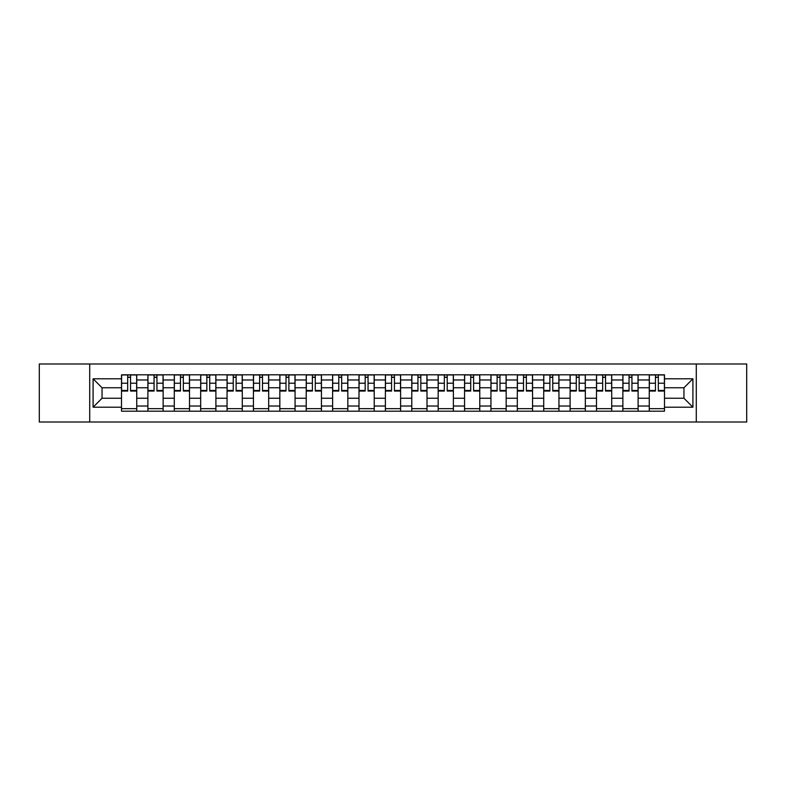 <?xml version="1.0" encoding="UTF-8"?>
<svg xmlns="http://www.w3.org/2000/svg" width="786" height="786" viewBox="0 0 786 786"><rect width="100%" height="100%" fill="white"/><g stroke="black" fill="none" stroke-linecap="round" stroke-linejoin="round"><path stroke-width="1.18" d="M696.288 422.013L746.7 422.013L746.7 363.987L39.3 363.987L39.3 422.013L696.288 422.013L696.288 363.987M147.896 411.186L147.896 379.972L136.735 379.972L136.735 411.186M136.735 379.972L136.735 374.814M147.896 379.972L147.896 374.814M163.124 374.814L163.124 411.186M174.286 411.186L174.286 374.814M189.505 374.814L189.505 411.186M200.676 411.186L200.676 374.814M215.895 374.814L215.895 411.186M227.056 411.186L227.056 374.814M242.285 374.814L242.285 411.186M253.446 411.186L253.446 374.814M268.674 374.814L268.674 411.186M279.836 411.186L279.836 374.814M295.064 374.814L295.064 411.186M306.226 411.186L306.226 374.814M321.445 374.814L321.445 411.186M332.616 411.186L332.616 374.814M347.834 374.814L347.834 411.186M358.996 411.186L358.996 374.814M374.224 374.814L374.224 411.186M385.386 411.186L385.386 374.814M400.614 374.814L400.614 411.186M411.776 411.186L411.776 374.814M427.004 374.814L427.004 411.186M438.166 411.186L438.166 374.814M453.384 374.814L453.384 411.186M464.555 411.186L464.555 374.814M479.774 374.814L479.774 411.186M490.936 411.186L490.936 374.814M506.164 374.814L506.164 411.186M517.326 411.186L517.326 374.814M532.554 374.814L532.554 411.186M543.716 411.186L543.716 374.814M558.944 374.814L558.944 411.186M570.105 411.186L570.105 374.814M585.324 374.814L585.324 411.186M596.495 411.186L596.495 374.814M611.714 374.814L611.714 411.186M622.876 411.186L622.876 374.814M638.104 374.814L638.104 411.186M649.265 411.186L649.265 374.814M649.265 398.247L638.104 398.247M622.876 398.247L611.714 398.247M596.495 398.247L585.324 398.247M570.105 398.247L558.944 398.247M543.716 398.247L532.554 398.247M517.326 398.247L506.164 398.247M490.936 398.247L479.774 398.247M464.555 398.247L453.384 398.247M438.166 398.247L427.004 398.247M411.776 398.247L400.614 398.247M385.386 398.247L374.224 398.247M358.996 398.247L347.834 398.247M332.616 398.247L321.445 398.247M306.226 398.247L295.064 398.247M279.836 398.247L268.674 398.247M253.446 398.247L242.285 398.247M227.056 398.247L215.895 398.247M200.676 398.247L189.505 398.247M174.286 398.247L163.124 398.247M147.896 398.247L136.735 398.247M649.265 387.753L638.104 387.753M622.876 387.753L611.714 387.753M596.495 387.753L585.324 387.753M570.105 387.753L558.944 387.753M543.716 387.753L532.554 387.753M517.326 387.753L506.164 387.753M490.936 387.753L479.774 387.753M464.555 387.753L453.384 387.753M438.166 387.753L427.004 387.753M411.776 387.753L400.614 387.753M385.386 387.753L374.224 387.753M358.996 387.753L347.834 387.753M332.616 387.753L321.445 387.753M306.226 387.753L295.064 387.753M279.836 387.753L268.674 387.753M253.446 387.753L242.285 387.753M227.056 387.753L215.895 387.753M200.676 387.753L189.505 387.753M174.286 387.753L163.124 387.753M147.896 387.753L136.735 387.753M102.052 398.247L121.506 398.247L121.506 387.753L102.052 387.753L102.052 398.247L93.092 407.207L93.092 378.793L121.506 378.793L121.506 387.753M664.494 387.753L664.494 398.247L683.948 398.247L683.948 387.753L664.494 387.753L664.494 374.814L121.506 374.814L121.506 378.793M664.494 378.793L692.908 378.793L692.908 407.207L664.494 407.207L664.494 398.247M121.506 398.247L121.506 411.186L664.494 411.186L664.494 407.207M121.506 407.207L93.092 407.207M89.712 422.013L89.712 363.987M136.735 408.651L121.506 408.651M127.686 377.349L130.555 377.349M163.124 408.651L147.896 408.651M154.066 377.349L156.945 377.349M189.505 408.651L174.286 408.651M180.456 377.349L183.334 377.349M215.895 408.651L200.676 408.651M206.846 377.349L209.724 377.349M242.285 408.651L227.056 408.651M233.236 377.349L236.114 377.349M268.674 408.651L253.446 408.651M259.626 377.349L262.495 377.349M295.064 408.651L279.836 408.651M286.006 377.349L288.884 377.349M321.445 408.651L306.226 408.651M312.396 377.349L315.274 377.349M347.834 408.651L332.616 408.651M338.786 377.349L341.664 377.349M374.224 408.651L358.996 408.651M365.176 377.349L368.054 377.349M400.614 408.651L385.386 408.651M391.566 377.349L394.434 377.349M427.004 408.651L411.776 408.651M417.946 377.349L420.824 377.349M453.384 408.651L438.166 408.651M444.336 377.349L447.214 377.349M479.774 408.651L464.555 408.651M470.726 377.349L473.604 377.349M506.164 408.651L490.936 408.651M497.116 377.349L499.994 377.349M532.554 408.651L517.326 408.651M523.505 377.349L526.374 377.349M558.944 408.651L543.716 408.651M549.886 377.349L552.764 377.349M585.324 408.651L570.105 408.651M576.276 377.349L579.154 377.349M611.714 408.651L596.495 408.651M602.665 377.349L605.544 377.349M638.104 408.651L622.876 408.651M629.055 377.349L631.934 377.349M664.494 408.651L649.265 408.651M655.445 377.349L658.314 377.349M93.092 378.793L102.052 387.753M683.948 398.247L692.908 407.207M683.948 387.753L692.908 378.793M130.555 390.475L136.646 390.475L136.646 391.055L130.555 391.055L130.555 374.981L136.646 374.981L133.266 374.981M136.646 390.475L136.646 374.981M127.686 377.182L130.555 377.182M124.974 374.981L121.594 374.981L121.594 391.055L127.686 391.055L127.686 374.981L127.175 374.981M121.594 374.981L131.066 374.981M156.945 390.475L163.036 390.475L163.036 391.055L156.945 391.055L156.945 374.981L163.036 374.981L159.656 374.981M163.036 390.475L163.036 374.981M154.066 377.182L156.945 377.182M151.364 374.981L147.984 374.981L147.984 391.055L154.066 391.055L154.066 374.981L153.565 374.981M147.984 374.981L157.455 374.981M183.334 390.475L189.426 390.475L189.426 391.055L183.334 391.055L183.334 374.981L189.426 374.981L186.036 374.981M189.426 390.475L189.426 374.981M180.456 377.182L183.334 377.182M177.754 374.981L174.364 374.981L174.364 391.055L180.456 391.055L180.456 374.981L179.955 374.981M174.364 374.981L183.845 374.981M209.724 390.475L215.816 390.475L215.816 391.055L209.724 391.055L209.724 374.981L215.816 374.981L212.426 374.981M215.816 390.475L215.816 374.981M206.846 377.182L209.724 377.182M204.144 374.981L200.754 374.981L200.754 391.055L206.846 391.055L206.846 374.981L206.335 374.981M200.754 374.981L210.226 374.981M236.114 390.475L242.196 390.475L242.196 391.055L236.114 391.055L236.114 374.981L242.196 374.981L238.816 374.981M242.196 390.475L242.196 374.981M233.236 377.182L236.114 377.182M230.524 374.981L227.144 374.981L227.144 391.055L233.236 391.055L233.236 374.981L232.725 374.981M227.144 374.981L236.615 374.981M262.495 390.475L268.586 390.475L268.586 391.055L262.495 391.055L262.495 374.981L268.586 374.981L265.206 374.981M268.586 390.475L268.586 374.981M259.626 377.182L262.495 377.182M256.914 374.981L253.534 374.981L253.534 391.055L259.626 391.055L259.626 374.981L259.115 374.981M253.534 374.981L263.005 374.981M288.884 390.475L294.976 390.475L294.976 391.055L288.884 391.055L288.884 374.981L294.976 374.981L291.596 374.981M294.976 390.475L294.976 374.981M286.006 377.182L288.884 377.182M283.304 374.981L279.924 374.981L279.924 391.055L286.006 391.055L286.006 374.981L285.505 374.981M279.924 374.981L289.395 374.981M315.274 390.475L321.366 390.475L321.366 391.055L315.274 391.055L315.274 374.981L321.366 374.981L317.976 374.981M321.366 390.475L321.366 374.981M312.396 377.182L315.274 377.182M309.694 374.981L306.304 374.981L306.304 391.055L312.396 391.055L312.396 374.981L311.895 374.981M306.304 374.981L315.785 374.981M341.664 390.475L347.756 390.475L347.756 391.055L341.664 391.055L341.664 374.981L347.756 374.981L344.366 374.981M347.756 390.475L347.756 374.981M338.786 377.182L341.664 377.182M336.084 374.981L332.694 374.981L332.694 391.055L338.786 391.055L338.786 374.981L338.275 374.981M332.694 374.981L342.165 374.981M368.054 390.475L374.136 390.475L374.136 391.055L368.054 391.055L368.054 374.981L374.136 374.981L370.756 374.981M374.136 390.475L374.136 374.981M365.176 377.182L368.054 377.182M362.464 374.981L359.084 374.981L359.084 391.055L365.176 391.055L365.176 374.981L364.665 374.981M359.084 374.981L368.555 374.981M394.434 390.475L400.526 390.475L400.526 391.055L394.434 391.055L394.434 374.981L400.526 374.981L397.146 374.981M400.526 390.475L400.526 374.981M391.566 377.182L394.434 377.182M388.854 374.981L385.474 374.981L385.474 391.055L391.566 391.055L391.566 374.981L391.055 374.981M385.474 374.981L394.945 374.981M420.824 390.475L426.916 390.475L426.916 391.055L420.824 391.055L420.824 374.981L426.916 374.981L423.536 374.981M426.916 390.475L426.916 374.981M417.946 377.182L420.824 377.182M415.244 374.981L411.864 374.981L411.864 391.055L417.946 391.055L417.946 374.981L417.445 374.981M411.864 374.981L421.335 374.981M447.214 390.475L453.306 390.475L453.306 391.055L447.214 391.055L447.214 374.981L453.306 374.981L449.916 374.981M453.306 390.475L453.306 374.981M444.336 377.182L447.214 377.182M441.634 374.981L438.244 374.981L438.244 391.055L444.336 391.055L444.336 374.981L443.835 374.981M438.244 374.981L447.725 374.981M473.604 390.475L479.696 390.475L479.696 391.055L473.604 391.055L473.604 374.981L479.696 374.981L476.306 374.981M479.696 390.475L479.696 374.981M470.726 377.182L473.604 377.182M468.024 374.981L464.634 374.981L464.634 391.055L470.726 391.055L470.726 374.981L470.215 374.981M464.634 374.981L474.105 374.981M499.994 390.475L506.076 390.475L506.076 391.055L499.994 391.055L499.994 374.981L506.076 374.981L502.696 374.981M506.076 390.475L506.076 374.981M497.116 377.182L499.994 377.182M494.404 374.981L491.024 374.981L491.024 391.055L497.116 391.055L497.116 374.981L496.605 374.981M491.024 374.981L500.495 374.981M526.374 390.475L532.466 390.475L532.466 391.055L526.374 391.055L526.374 374.981L532.466 374.981L529.086 374.981M532.466 390.475L532.466 374.981M523.505 377.182L526.374 377.182M520.794 374.981L517.414 374.981L517.414 391.055L523.505 391.055L523.505 374.981L522.995 374.981M517.414 374.981L526.885 374.981M552.764 390.475L558.856 390.475L558.856 391.055L552.764 391.055L552.764 374.981L558.856 374.981L555.476 374.981M558.856 390.475L558.856 374.981M549.886 377.182L552.764 377.182M547.184 374.981L543.804 374.981L543.804 391.055L549.886 391.055L549.886 374.981L549.385 374.981M543.804 374.981L553.275 374.981M579.154 390.475L585.246 390.475L585.246 391.055L579.154 391.055L579.154 374.981L585.246 374.981L581.856 374.981M585.246 390.475L585.246 374.981M576.276 377.182L579.154 377.182M573.574 374.981L570.184 374.981L570.184 391.055L576.276 391.055L576.276 374.981L575.774 374.981M570.184 374.981L579.665 374.981M605.544 390.475L611.636 390.475L611.636 391.055L605.544 391.055L605.544 374.981L611.636 374.981L608.246 374.981M611.636 390.475L611.636 374.981M602.665 377.182L605.544 377.182M599.964 374.981L596.574 374.981L596.574 391.055L602.665 391.055L602.665 374.981L602.155 374.981M596.574 374.981L606.045 374.981M631.934 390.475L638.016 390.475L638.016 391.055L631.934 391.055L631.934 374.981L638.016 374.981L634.636 374.981M638.016 390.475L638.016 374.981M629.055 377.182L631.934 377.182M626.344 374.981L622.964 374.981L622.964 391.055L629.055 391.055L629.055 374.981L628.545 374.981M622.964 374.981L632.435 374.981M658.314 390.475L664.406 390.475L664.406 391.055L658.314 391.055L658.314 374.981L664.406 374.981L661.026 374.981M664.406 390.475L664.406 374.981M655.445 377.182L658.314 377.182M652.734 374.981L649.354 374.981L649.354 391.055L655.445 391.055L655.445 374.981L654.935 374.981M649.354 374.981L658.825 374.981M622.876 379.972L611.714 379.972M596.495 379.972L585.324 379.972M570.105 379.972L558.944 379.972M543.716 379.972L532.554 379.972M517.326 379.972L506.164 379.972M490.936 379.972L479.774 379.972M464.555 379.972L453.384 379.972M438.166 379.972L427.004 379.972M411.776 379.972L400.614 379.972M385.386 379.972L374.224 379.972M358.996 379.972L347.834 379.972M332.616 379.972L321.445 379.972M306.226 379.972L295.064 379.972M279.836 379.972L268.674 379.972M253.446 379.972L242.285 379.972M227.056 379.972L215.895 379.972M200.676 379.972L189.505 379.972M174.286 379.972L163.124 379.972M649.265 379.972L638.104 379.972M622.876 406.028L611.714 406.028M596.495 406.028L585.324 406.028M570.105 406.028L558.944 406.028M543.716 406.028L532.554 406.028M517.326 406.028L506.164 406.028M490.936 406.028L479.774 406.028M464.555 406.028L453.384 406.028M438.166 406.028L427.004 406.028M411.776 406.028L400.614 406.028M385.386 406.028L374.224 406.028M358.996 406.028L347.834 406.028M332.616 406.028L321.445 406.028M306.226 406.028L295.064 406.028M279.836 406.028L268.674 406.028M253.446 406.028L242.285 406.028M227.056 406.028L215.895 406.028M200.676 406.028L189.505 406.028M174.286 406.028L163.124 406.028M147.896 406.028L136.735 406.028M649.265 406.028L638.104 406.028M130.555 383.204L136.646 383.204M121.594 390.475L127.686 390.475M121.594 383.204L127.686 383.204M156.945 383.204L163.036 383.204M147.984 390.475L154.066 390.475M147.984 383.204L154.066 383.204M183.334 383.204L189.426 383.204M174.364 390.475L180.456 390.475M174.364 383.204L180.456 383.204M209.724 383.204L215.816 383.204M200.754 390.475L206.846 390.475M200.754 383.204L206.846 383.204M236.114 383.204L242.196 383.204M227.144 390.475L233.236 390.475M227.144 383.204L233.236 383.204M262.495 383.204L268.586 383.204M253.534 390.475L259.626 390.475M253.534 383.204L259.626 383.204M288.884 383.204L294.976 383.204M279.924 390.475L286.006 390.475M279.924 383.204L286.006 383.204M315.274 383.204L321.366 383.204M306.304 390.475L312.396 390.475M306.304 383.204L312.396 383.204M341.664 383.204L347.756 383.204M332.694 390.475L338.786 390.475M332.694 383.204L338.786 383.204M368.054 383.204L374.136 383.204M359.084 390.475L365.176 390.475M359.084 383.204L365.176 383.204M394.434 383.204L400.526 383.204M385.474 390.475L391.566 390.475M385.474 383.204L391.566 383.204M420.824 383.204L426.916 383.204M411.864 390.475L417.946 390.475M411.864 383.204L417.946 383.204M447.214 383.204L453.306 383.204M438.244 390.475L444.336 390.475M438.244 383.204L444.336 383.204M473.604 383.204L479.696 383.204M464.634 390.475L470.726 390.475M464.634 383.204L470.726 383.204M499.994 383.204L506.076 383.204M491.024 390.475L497.116 390.475M491.024 383.204L497.116 383.204M526.374 383.204L532.466 383.204M517.414 390.475L523.505 390.475M517.414 383.204L523.505 383.204M552.764 383.204L558.856 383.204M543.804 390.475L549.886 390.475M543.804 383.204L549.886 383.204M579.154 383.204L585.246 383.204M570.184 390.475L576.276 390.475M570.184 383.204L576.276 383.204M605.544 383.204L611.636 383.204M596.574 390.475L602.665 390.475M596.574 383.204L602.665 383.204M631.934 383.204L638.016 383.204M622.964 390.475L629.055 390.475M622.964 383.204L629.055 383.204M658.314 383.204L664.406 383.204M649.354 390.475L655.445 390.475M649.354 383.204L655.445 383.204"/></g></svg>
